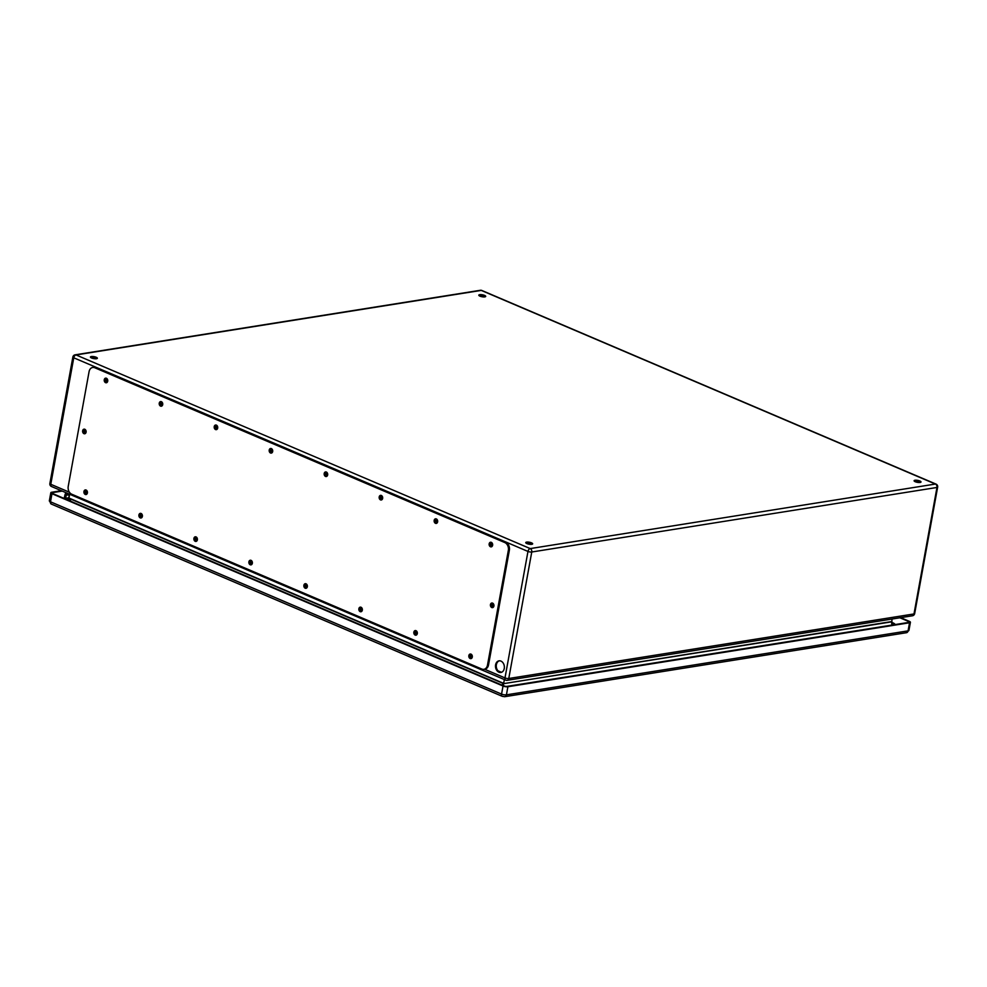 <?xml version="1.0" encoding="UTF-8"?>
<svg xmlns="http://www.w3.org/2000/svg" width="987" height="987" viewBox="0 0 987 987"><rect width="100%" height="100%" fill="white"/><g stroke="black" fill="none" stroke-linecap="round" stroke-linejoin="round"><path stroke-width="1.48" d="M504.258 668.507A5.885 4.392 81 0 1 500.853 672.468A5.885 4.392 81 0 1 495.585 667.348A5.885 4.392 81 0 1 499.003 660.846A5.885 4.392 81 0 1 504.258 668.507M87.411 492.834A1.172 0.876 81 0 1 85.82 491.958A1.172 0.876 81 0 1 87.14 491.131M107.731 381.056A1.172 0.876 81 0 1 106.152 380.427A1.172 0.876 81 0 1 107.46 379.353M142.399 516.275A1.172 0.876 81 0 1 140.808 515.399A1.172 0.876 81 0 1 142.128 514.572M162.719 404.497A1.172 0.876 81 0 1 161.14 403.868A1.172 0.876 81 0 1 162.448 402.795M197.388 539.716A1.172 0.876 81 0 1 195.784 538.84A1.172 0.876 81 0 1 197.116 538.014M217.695 427.939A1.172 0.876 81 0 1 216.116 427.322A1.172 0.876 81 0 1 217.424 426.236M252.376 563.158A1.172 0.876 81 0 1 250.772 562.282A1.172 0.876 81 0 1 252.104 561.455M272.683 451.38A1.172 0.876 81 0 1 271.104 450.763A1.172 0.876 81 0 1 272.412 449.677M307.364 586.599A1.172 0.876 81 0 1 305.76 585.723A1.172 0.876 81 0 1 307.093 584.896M327.672 474.821A1.172 0.876 81 0 1 326.092 474.204A1.172 0.876 81 0 1 327.4 473.118M362.34 610.04A1.172 0.876 81 0 1 360.748 609.164A1.172 0.876 81 0 1 362.069 608.337M382.66 498.262A1.172 0.876 81 0 1 381.081 497.645A1.172 0.876 81 0 1 382.388 496.56M417.328 633.481A1.172 0.876 81 0 1 415.724 632.605A1.172 0.876 81 0 1 417.057 631.779M437.648 521.704A1.172 0.876 81 0 1 436.069 521.087A1.172 0.876 81 0 1 437.377 520.001M86.116 432.059A1.172 0.876 81 0 1 84.524 431.183A1.172 0.876 81 0 1 85.844 430.357M493.932 605.919A1.172 0.876 81 0 1 492.353 605.302A1.172 0.876 81 0 1 493.66 604.217M472.317 656.923A1.172 0.876 81 0 1 470.713 656.047A1.172 0.876 81 0 1 472.045 655.22M492.624 545.145A1.172 0.876 81 0 1 491.045 544.528A1.172 0.876 81 0 1 492.353 543.442M91.322 356.529A3.504 0.987 -169.7 0 1 95.208 356.912A3.504 0.987 -169.7 0 1 97.355 358.256A3.504 0.987 -169.7 0 1 93.728 358.602A3.504 0.987 -169.7 0 1 90.446 356.998A3.504 0.987 -169.7 0 1 91.322 356.529M526.626 542.11A3.504 0.987 -169.7 0 1 530.512 542.505A3.504 0.987 -169.7 0 1 532.659 543.837A3.504 0.987 -169.7 0 1 529.032 544.182A3.504 0.987 -169.7 0 1 525.75 542.579A3.504 0.987 -169.7 0 1 526.626 542.11M914.974 480.262A3.504 0.987 -169.7 0 1 918.86 480.644A3.504 0.987 -169.7 0 1 921.007 481.989A3.504 0.987 -169.7 0 1 917.379 482.335A3.504 0.987 -169.7 0 1 914.098 480.731A3.504 0.987 -169.7 0 1 914.974 480.262M479.67 294.681A3.504 0.987 -169.7 0 1 483.568 295.064A3.504 0.987 -169.7 0 1 485.703 296.408A3.504 0.987 -169.7 0 1 482.075 296.754A3.504 0.987 -169.7 0 1 478.806 295.15A3.504 0.987 -169.7 0 1 479.67 294.681M891.742 625.104L891.977 619.046M69.633 494.24L68.942 498.04L503.666 683.374L504.357 679.574M503.37 685.274L503.629 683.646L68.868 498.287L68.263 499.582M499.397 660.809A5.885 4.392 -99 0 0 496.35 667.224A5.885 4.392 -99 0 0 501.236 672.381M86.918 490.971A1.172 0.876 -99 0 0 87.251 493.044M107.225 379.205A1.172 0.876 -99 0 0 107.558 381.266M141.906 514.424A1.172 0.876 -99 0 0 142.227 516.485M162.213 402.647A1.172 0.876 -99 0 0 162.547 404.707M196.894 537.866A1.172 0.876 -99 0 0 197.215 539.926M217.202 426.088A1.172 0.876 -99 0 0 217.535 428.148M251.87 561.307A1.172 0.876 -99 0 0 252.203 563.367M272.19 449.529A1.172 0.876 -99 0 0 272.523 451.59M306.858 584.748A1.172 0.876 -99 0 0 307.191 586.809M327.178 472.97A1.172 0.876 -99 0 0 327.499 475.031M361.847 608.189A1.172 0.876 -99 0 0 362.18 610.25M382.154 496.412A1.172 0.876 -99 0 0 382.487 498.472M416.835 631.631A1.172 0.876 -99 0 0 417.156 633.691M437.142 519.853A1.172 0.876 -99 0 0 437.475 521.913M85.622 430.209A1.172 0.876 -99 0 0 85.943 432.269M493.426 604.069A1.172 0.876 -99 0 0 493.759 606.129M471.823 655.072A1.172 0.876 -99 0 0 472.144 657.132M492.131 543.294A1.172 0.876 -99 0 0 492.464 545.355M96.64 358.7A3.504 0.987 10.3 0 0 91.125 357.627A3.504 0.987 10.3 0 0 90.952 357.664M531.944 544.281A3.504 0.987 10.3 0 0 526.429 543.208A3.504 0.987 10.3 0 0 526.256 543.245M920.291 482.421A3.504 0.987 10.3 0 0 914.776 481.36A3.504 0.987 10.3 0 0 914.604 481.397M484.987 296.84A3.504 0.987 10.3 0 0 479.472 295.779A3.504 0.987 10.3 0 0 479.312 295.816M891.508 621.6L503.629 683.646L891.495 621.859M483.889 669.322L484.913 669.161A6.23 4.664 -99 0 0 488.516 664.967L509.366 550.24A6.23 4.664 -99 0 0 505.85 542.406L95.751 367.571A6.23 4.664 -99 0 0 93.703 367.3L92.679 367.46A6.23 4.664 -99 0 0 89.077 371.667L68.226 486.381A6.23 4.664 -99 0 0 71.743 494.216L481.841 669.05A6.23 4.664 -99 0 0 483.889 669.322A6.23 4.664 -99 0 0 487.492 665.127L508.342 550.401A6.23 4.664 -99 0 0 504.826 542.566L94.727 367.732A6.23 4.664 -99 0 0 92.679 367.46M492.353 603.032A2.332 1.752 -99 0 0 493.056 607.449M84.537 429.172A2.332 1.752 -99 0 0 85.24 433.589M491.045 542.27A2.332 1.752 -99 0 0 491.748 546.675M470.737 654.036A2.332 1.752 -99 0 0 471.441 658.452M436.069 518.817A2.332 1.752 -99 0 0 436.772 523.233M415.749 630.594A2.332 1.752 -99 0 0 416.452 635.011M381.081 495.375A2.332 1.752 -99 0 0 381.784 499.792M360.761 607.153A2.332 1.752 -99 0 0 361.464 611.57M326.092 471.934A2.332 1.752 -99 0 0 326.796 476.351M305.785 583.712A2.332 1.752 -99 0 0 306.476 588.129M271.104 448.493A2.332 1.752 -99 0 0 271.807 452.91M250.797 560.271A2.332 1.752 -99 0 0 251.5 564.687M216.116 425.052A2.332 1.752 -99 0 0 216.819 429.468M195.808 536.829A2.332 1.752 -99 0 0 196.512 541.246M161.14 401.61A2.332 1.752 -99 0 0 161.843 406.027M140.82 513.388A2.332 1.752 -99 0 0 141.523 517.805M106.152 378.169A2.332 1.752 -99 0 0 106.855 382.586M85.832 489.947A2.332 1.752 -99 0 0 86.535 494.364M87.399 492.969A2.332 1.752 -99 0 0 85.314 489.922A2.332 1.752 -99 0 0 86.042 494.549A2.332 1.752 -99 0 0 87.399 492.969M107.706 381.192A2.332 1.752 -99 0 0 105.621 378.144A2.332 1.752 -99 0 0 106.362 382.771A2.332 1.752 -99 0 0 107.706 381.192M142.387 516.411A2.332 1.752 -99 0 0 140.29 513.363A2.332 1.752 -99 0 0 141.03 517.99A2.332 1.752 -99 0 0 142.387 516.411M162.695 404.633A2.332 1.752 -99 0 0 160.61 401.586A2.332 1.752 -99 0 0 161.35 406.212A2.332 1.752 -99 0 0 162.695 404.633M197.363 539.852A2.332 1.752 -99 0 0 195.278 536.805A2.332 1.752 -99 0 0 196.018 541.431A2.332 1.752 -99 0 0 197.363 539.852M217.683 428.074A2.332 1.752 -99 0 0 215.598 425.027A2.332 1.752 -99 0 0 216.326 429.653A2.332 1.752 -99 0 0 217.683 428.074M252.351 563.293A2.332 1.752 -99 0 0 250.266 560.246A2.332 1.752 -99 0 0 251.006 564.872A2.332 1.752 -99 0 0 252.351 563.293M272.671 451.515A2.332 1.752 -99 0 0 270.574 448.48A2.332 1.752 -99 0 0 271.314 453.095A2.332 1.752 -99 0 0 272.671 451.515M307.339 586.734A2.332 1.752 -99 0 0 305.254 583.699A2.332 1.752 -99 0 0 305.982 588.314A2.332 1.752 -99 0 0 307.339 586.734M327.647 474.957A2.332 1.752 -99 0 0 325.562 471.922A2.332 1.752 -99 0 0 326.302 476.536A2.332 1.752 -99 0 0 327.647 474.957M362.328 610.176A2.332 1.752 -99 0 0 360.243 607.141A2.332 1.752 -99 0 0 360.971 611.755A2.332 1.752 -99 0 0 362.328 610.176M382.635 498.398A2.332 1.752 -99 0 0 380.55 495.363A2.332 1.752 -99 0 0 381.29 499.977A2.332 1.752 -99 0 0 382.635 498.398M417.304 633.617A2.332 1.752 -99 0 0 415.219 630.582A2.332 1.752 -99 0 0 415.959 635.196A2.332 1.752 -99 0 0 417.304 633.617M437.623 521.839A2.332 1.752 -99 0 0 435.538 518.804A2.332 1.752 -99 0 0 436.266 523.418A2.332 1.752 -99 0 0 437.623 521.839M472.292 657.058A2.332 1.752 -99 0 0 470.207 654.023A2.332 1.752 -99 0 0 470.947 658.637A2.332 1.752 -99 0 0 472.292 657.058M492.612 545.28A2.332 1.752 -99 0 0 490.527 542.245A2.332 1.752 -99 0 0 491.255 546.86A2.332 1.752 -99 0 0 492.612 545.28M86.091 432.195A2.332 1.752 -99 0 0 84.006 429.16A2.332 1.752 -99 0 0 84.746 433.774A2.332 1.752 -99 0 0 86.091 432.195M493.907 606.055A2.332 1.752 -99 0 0 491.822 603.02A2.332 1.752 -99 0 0 492.55 607.634A2.332 1.752 -99 0 0 493.907 606.055M66.265 492.809A3.541 2.653 -99 0 0 65.068 494.598L64.241 497.892A2.332 1.752 -99 0 0 64.204 498.484M899.922 617.788L908.496 621.44A2.332 0.654 -169.7 0 1 909.261 622.094A2.332 0.654 -169.7 0 1 908.682 622.415L507.047 686.372A2.332 0.654 -169.7 0 1 503.789 685.891L52.73 493.599A2.332 0.654 -169.7 0 1 51.966 492.932A2.332 0.654 -169.7 0 1 52.545 492.612L62.218 491.082M65.487 499.027L66.191 495.227A1.986 1.48 81 0 1 69.078 495.77A1.986 1.48 81 0 1 67.572 497.966L67.548 499.04M68.263 497.855L67.572 497.966M326.845 473.711L327.585 473.587M900.699 617.665L909.261 621.317A3.504 0.987 -169.7 0 1 910.409 622.303A3.504 0.987 -169.7 0 1 909.533 622.772L507.898 686.742A3.504 0.987 -169.7 0 1 503.025 686.014L51.966 493.71A3.504 0.987 -169.7 0 1 50.818 492.723A3.504 0.987 -169.7 0 1 51.694 492.254L61.354 490.712M68.596 498.879L66.067 499.274A5.453 4.071 -99 0 1 67.869 499.521L70.484 500.249M891.569 622.809L892.026 622.859A5.453 3.282 113.1 0 1 893.223 622.994L891.52 622.266M502.445 684.41L502.654 684.879A5.453 3.282 113.1 0 0 501.927 685.089M484.568 669.223L504.986 677.921L527.971 551.437L73.766 357.8L50.781 484.284L69.448 492.242M912.407 615.789A2.727 2.727 0 0 0 914.665 613.593A2.727 0.765 -169.7 0 1 913.987 613.951L936.971 487.467L531.759 552.004L508.774 678.488L913.987 613.951A2.727 2.036 -99 0 1 912.407 615.789L507.195 680.327A2.727 2.036 -99 0 0 508.774 678.488A2.727 0.765 10.3 0 1 504.986 677.921A2.727 1.641 113.1 0 0 505.702 680.142L51.497 486.505A2.727 1.641 113.1 0 1 50.781 484.284A2.727 0.765 -169.7 0 1 49.881 483.507A2.727 2.727 0 0 0 51.497 486.505M76.024 354.938L530.229 548.587L935.429 484.049L481.237 290.4L76.024 354.938A2.727 2.036 -99 0 0 75.123 354.827A2.727 2.727 0 0 0 72.865 357.023A2.727 0.765 10.3 0 0 73.766 357.8A2.727 1.641 113.1 0 1 76.024 354.938M501.248 672.381L498.25 671.098M272.646 450.38L271.857 450.504M481.249 295.767L481.113 296.532M480.336 290.289A2.727 2.036 81 0 1 481.237 290.4A2.727 1.641 113.1 0 1 481.829 290.474A2.727 2.727 0 0 0 480.336 290.289L75.123 354.827M506.306 680.216A2.727 2.036 -99 0 0 507.195 680.327A2.727 2.727 0 0 1 505.702 680.142M527.971 551.437A2.727 0.765 10.3 0 0 531.759 552.004A2.727 2.036 81 0 0 530.229 548.587A2.727 1.641 113.1 0 0 527.971 551.437M936.034 484.111A2.727 1.641 113.1 0 0 935.429 484.049A2.727 2.036 -99 0 1 936.971 487.467A2.727 0.765 10.3 0 0 937.65 487.109A2.727 2.727 0 0 0 936.034 484.111L481.829 290.474M504.826 542.566L505.85 542.406M508.342 550.401L509.366 550.24M94.727 367.732L95.751 367.571M487.492 665.127L488.516 664.967M52.397 493.426L52.545 492.612M67.56 497.979L65.401 498.324M68.732 494.82L66.191 495.227M893.223 622.994A5.453 5.453 0 0 1 895.295 624.537L895.32 624.537M908.299 622.476L908.496 621.44M910.409 622.303L908.941 630.397A3.504 0.987 -169.7 0 1 908.065 630.866L909.533 622.772M503.962 696.551A2.727 2.036 -99 0 0 504.85 696.674L906.485 632.704A2.727 2.036 -99 0 0 908.065 630.866L506.43 694.836L507.898 686.742M51.966 493.71L50.497 501.803L501.556 694.095A2.727 1.641 113.1 0 0 502.272 696.328L504.85 696.674A2.727 2.036 -99 0 0 506.43 694.836A3.504 0.987 -169.7 0 1 501.556 694.095L503.025 686.014M49.35 500.816L51.213 504.024A2.727 1.641 113.1 0 1 50.497 501.803A3.504 0.987 -169.7 0 1 49.35 500.816L50.818 492.723M67.869 499.521A5.453 3.282 113.1 0 0 67.141 499.73M504.234 686.051A5.453 4.071 -99 0 0 502.654 684.879M894.123 624.734A5.453 4.071 -99 0 0 892.026 622.859M529.76 544.293L529.896 543.492M49.881 483.507L72.865 357.023M914.665 613.593L937.65 487.109M501.495 672.295L497.954 670.79M51.213 504.024L502.272 696.328M908.941 630.397L906.485 632.704"/></g></svg>
